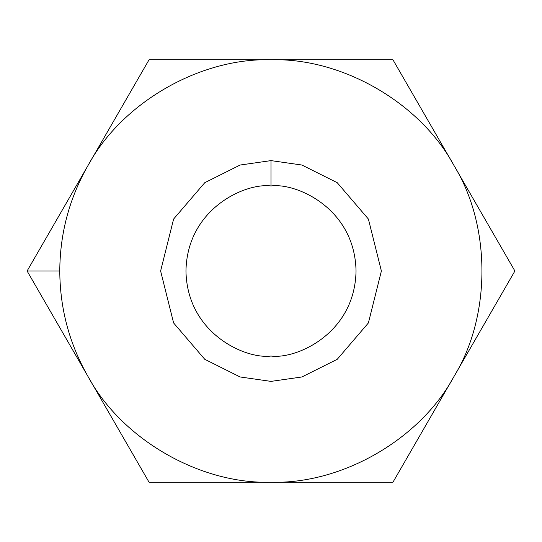 <?xml version="1.0" encoding="UTF-8"?>
<svg xmlns="http://www.w3.org/2000/svg" width="542" height="542" viewBox="0 0 542 542"><rect width="100%" height="100%" fill="white"/><g stroke="black" fill="none" stroke-linecap="round" stroke-linejoin="round"><path stroke-width="0.81" d="M473.146 332.266L473.484 331.121M88.075 376.609C69.396 343.885 59.966 308.683 59.776 271L27.1 271L88.075 376.609L27.1 271L149.05 59.776L392.95 59.776L514.9 271L392.95 482.224L149.05 482.224L88.075 376.609L149.05 482.224L271 482.224C199.903 484.304 121.821 439.23 88.075 376.609C121.821 439.23 199.903 484.304 271 482.224L392.95 482.224L514.9 271L453.925 165.391C491.276 225.919 491.276 316.081 453.925 376.609C420.179 439.23 342.097 484.304 271 482.224C342.097 484.304 420.179 439.23 453.925 376.609C491.276 316.081 491.276 225.919 453.925 165.391L392.95 59.776L271 59.776C342.097 57.696 420.179 102.77 453.925 165.391C420.179 102.77 342.097 57.696 271 59.776L149.05 59.776L88.075 165.391C121.821 102.77 199.903 57.696 271 59.776C199.903 57.696 121.821 102.77 88.075 165.391L27.1 271L59.776 271C59.966 233.317 69.396 198.115 88.075 165.391C69.396 198.115 59.966 233.317 59.776 271C59.966 308.683 69.396 343.885 88.075 376.609M271 160.615L301.908 165.032L337.232 182.695L368.397 219.056L381.385 271L368.397 322.944L337.232 359.305L301.908 376.968L271 381.385L240.092 376.968L204.768 359.305L173.603 322.944L160.615 271L173.603 219.056L204.768 182.695L240.092 165.032L271 160.615L240.092 165.032L204.768 182.695L173.603 219.056L160.615 271L173.603 322.944L204.768 359.305L240.092 376.968L271 381.385L301.908 376.968L337.232 359.305L368.397 322.944L381.385 271L368.397 219.056L337.232 182.695L301.908 165.032L271 160.615L271 185.96C246.122 182.546 187.119 208.06 185.96 271C187.119 333.94 246.122 359.454 271 356.04C295.878 359.454 354.881 333.94 356.04 271C354.881 208.06 295.878 182.546 271 185.96C295.878 182.546 354.881 208.06 356.04 271C354.881 333.94 295.878 359.454 271 356.04C246.122 359.454 187.119 333.94 185.96 271C187.119 208.06 246.122 182.546 271 185.96L271 160.615M473.146 209.734L473.484 210.879M453.925 165.391C420.179 102.77 342.097 57.696 271 59.776"/></g></svg>
